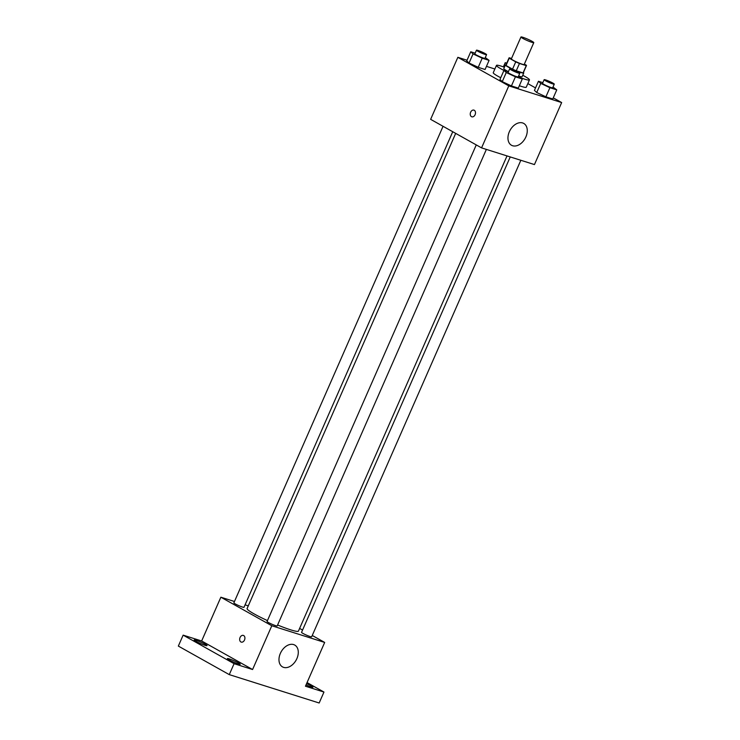 <?xml version="1.0" encoding="UTF-8"?>
<svg xmlns="http://www.w3.org/2000/svg" width="740" height="740" viewBox="0 0 740 740"><rect width="100%" height="100%" fill="white"/><g stroke="black" fill="none" stroke-linecap="round" stroke-linejoin="round"><path stroke-width="1.11" d="M522.745 38.36A7.012 0.722 -156.3 0 1 520.951 37A7.012 0.722 -156.3 0 1 527.657 39.155A7.012 0.722 -156.3 0 1 533.79 42.633A7.012 0.722 -156.3 0 1 529.637 41.532A7.012 0.722 -156.3 0 1 522.745 38.36M533.79 42.633L524.179 64.519A7.012 0.722 -156.3 0 1 520.035 63.418A7.012 0.722 -156.3 0 1 513.135 60.245A7.012 0.722 -156.3 0 1 511.349 58.886L520.951 37M526.482 65.527L523.273 72.825A9.518 0.981 -156.3 0 1 523.051 72.927L516.261 70.781L519.471 63.492L526.251 65.629A9.518 0.981 -156.3 0 0 526.482 65.527A9.518 0.981 -156.3 0 0 526.316 65.203L524.364 64.112M511.525 58.488L509.277 57.776A9.518 0.981 -156.3 0 0 509.055 57.877A9.518 0.981 -156.3 0 0 509.213 58.201L515.743 61.864A9.518 0.981 -156.3 0 0 519.471 63.492M509.213 58.201L506.012 65.499L512.543 69.162L515.743 61.864M506.012 65.499A9.518 0.981 -156.3 0 1 505.846 65.175L509.055 57.877M516.261 70.781A9.518 0.981 -156.3 0 1 512.543 69.162M505.975 64.88A10.009 1.027 23.7 0 0 505.392 64.972A10.009 1.027 23.7 0 0 514.152 69.939A10.009 1.027 23.7 0 0 523.726 73.029A10.009 1.027 23.7 0 0 523.402 72.529M523.726 73.029L522.126 76.673A10.009 1.027 -156.3 0 1 518.601 75.98M508.426 71.66A10.009 1.027 -156.3 0 1 506.354 70.559A10.009 1.027 -156.3 0 1 503.792 68.626L505.392 64.972M523.051 72.927L526.251 65.629M503.949 70.43A18.019 1.85 -156.3 0 1 501.063 68.894A18.019 1.85 -156.3 0 1 496.457 65.407A18.019 1.85 -156.3 0 1 504.412 67.21M522.745 75.267A18.019 1.85 -156.3 0 1 529.461 79.892A18.019 1.85 -156.3 0 1 521.201 77.968M500.749 77.728A18.019 1.85 -156.3 0 1 497.863 76.192A18.019 1.85 -156.3 0 1 493.256 72.696L496.457 65.407M529.461 79.892L526.26 87.191A18.019 1.85 -156.3 0 1 519.332 85.738M542.846 82.667L538.442 81.27L534.437 90.391L536.731 92.519L545.898 96.82L552.762 98.984L556.767 89.864L552.993 87.043M467.042 60.227L457.847 57.322L508.787 85.868L561.66 102.564L553.261 97.856M535.529 87.912L527.833 83.602M494.875 69.014L486.457 66.359M475.154 53.169L470.751 51.782L466.746 60.902L469.049 63.03L478.216 67.322L485.079 69.495L489.085 60.375L485.31 57.553M508.371 71.78L503.968 70.392L499.963 79.513L502.257 81.641L511.423 85.933L518.296 88.106L522.292 78.986L518.518 76.165M561.66 102.564L534.447 164.576L481.564 147.88L430.634 119.344L457.847 57.322M481.564 147.88L508.787 85.868M509.351 131.729A12.515 8.566 -60.7 0 1 523.735 123.423A12.515 8.566 -60.7 0 1 525.086 138.528A12.515 8.566 -60.7 0 1 511.497 145.262A12.515 8.566 -60.7 0 1 509.351 131.729M471.824 116.809A3.506 2.525 107.5 0 1 471.473 116.661A3.506 2.525 107.5 0 1 470.548 112.462A3.506 2.525 107.5 0 1 473.933 110.131A3.506 2.525 107.5 0 1 475.284 114.228A3.506 2.525 107.5 0 1 471.824 116.809A3.506 2.525 107.5 0 1 471.473 116.661A3.506 2.525 107.5 0 1 470.548 112.462A3.506 2.525 107.5 0 1 473.933 110.131M267.454 620.592A28.037 2.877 -156.3 0 1 254.264 613.978A28.037 2.877 -156.3 0 1 247.095 608.558L455.683 133.376M507.02 155.918L298.442 631.091A28.037 2.877 -156.3 0 1 277.593 625.004M476.264 144.911L267.075 621.461A5.532 0.564 23.7 0 0 271.904 624.209A5.532 0.564 23.7 0 0 277.195 625.91L486.374 149.397M452.741 131.729L243.987 607.299A5.532 0.564 -156.3 0 1 240.713 606.43A5.532 0.564 -156.3 0 1 235.274 603.923A5.532 0.564 -156.3 0 1 233.868 602.86L443.057 126.299M520.84 160.284L311.67 636.788A5.532 0.564 -156.3 0 1 308.395 635.928A5.532 0.564 -156.3 0 1 302.965 633.422A5.532 0.564 -156.3 0 1 301.55 632.349L510.239 156.935M248.279 605.857L245.06 604.848M234.46 601.5L220.862 597.208L271.802 625.753L324.675 642.44L312.243 635.475M302.558 630.045L299.617 628.399M234.081 663.678L229.271 674.621L178.34 646.085L183.141 635.142L234.081 663.678L252.581 669.524L271.802 625.753M220.862 597.208L201.65 640.979L183.141 635.142M229.271 674.621L319.162 703L323.963 692.057L307.054 682.576M324.675 642.44L305.454 686.211L323.963 692.057M280.368 653.374A12.515 8.566 -60.7 0 1 294.751 645.067A12.515 8.566 -60.7 0 1 296.102 660.173A12.515 8.566 -60.7 0 1 282.514 666.897A12.515 8.566 -60.7 0 1 280.368 653.374M201.65 640.979L252.581 669.524M241.24 642.098A3.506 2.525 107.5 0 1 240.889 641.95A3.506 2.525 107.5 0 1 239.964 637.751A3.506 2.525 107.5 0 1 243.34 635.41A3.506 2.525 107.5 0 1 244.7 639.517A3.506 2.525 107.5 0 1 241.231 642.098A3.506 2.525 107.5 0 1 240.889 641.95A3.506 2.525 107.5 0 1 239.964 637.751A3.506 2.525 107.5 0 1 243.349 635.42M306.591 683.63A7.021 0.722 -156.3 0 1 312.937 687.201A7.021 0.722 -156.3 0 1 310.966 686.877A7.021 0.722 -156.3 0 1 306.018 684.944M205.054 645.317A7.021 0.722 -156.3 0 1 197.95 642.385A7.021 0.722 -156.3 0 1 194.167 639.998A7.021 0.722 -156.3 0 1 200.882 642.154A7.021 0.722 -156.3 0 1 207.024 645.641A7.021 0.722 -156.3 0 1 205.054 645.317M238.271 663.928A7.021 0.722 -156.3 0 1 231.158 660.996A7.021 0.722 -156.3 0 1 227.383 658.609A7.021 0.722 -156.3 0 1 234.099 660.765A7.021 0.722 -156.3 0 1 240.232 664.252A7.021 0.722 -156.3 0 1 238.271 663.928M503.968 70.392L506.262 72.52L515.429 76.812L522.292 78.986M519.795 73.26L518.194 76.914A5.532 0.564 -156.3 0 1 514.92 76.044A5.532 0.564 -156.3 0 1 509.481 73.538A5.532 0.564 -156.3 0 1 508.066 72.465L509.675 68.82A5.532 0.564 -156.3 0 1 514.957 70.522A5.532 0.564 -156.3 0 1 519.795 73.26A5.532 0.564 -156.3 0 1 516.52 72.391A5.532 0.564 -156.3 0 1 511.081 69.884A5.532 0.564 -156.3 0 1 509.675 68.82M499.963 79.513L502.257 81.641L506.262 72.52M502.257 81.641L511.423 85.933L515.429 76.812M511.423 85.933L518.296 88.106M538.442 81.27L540.737 83.398L549.903 87.699L556.767 89.864M554.269 84.147L552.669 87.792A5.532 0.564 -156.3 0 1 549.395 86.922A5.532 0.564 -156.3 0 1 543.956 84.416A5.532 0.564 -156.3 0 1 542.54 83.352L544.14 79.698A5.532 0.564 -156.3 0 1 549.432 81.4A5.532 0.564 -156.3 0 1 554.269 84.147A5.532 0.564 -156.3 0 1 550.995 83.278A5.532 0.564 -156.3 0 1 545.556 80.771A5.532 0.564 -156.3 0 1 544.14 79.698M534.437 90.391L536.731 92.519L540.737 83.398M536.731 92.519L545.898 96.82L549.903 87.699M545.898 96.82L552.762 98.984M470.751 51.782L473.054 53.909L482.212 58.201L489.085 60.375M486.578 54.649L484.977 58.303A5.532 0.564 -156.3 0 1 481.703 57.433A5.532 0.564 -156.3 0 1 476.273 54.927A5.532 0.564 -156.3 0 1 474.858 53.854L476.458 50.209A5.532 0.564 -156.3 0 1 481.749 51.911A5.532 0.564 -156.3 0 1 486.578 54.649A5.532 0.564 -156.3 0 1 483.312 53.78A5.532 0.564 -156.3 0 1 477.874 51.282A5.532 0.564 -156.3 0 1 476.458 50.209M466.746 60.902L469.049 63.03L473.054 53.909M469.049 63.03L478.216 67.322L482.212 58.201M478.216 67.322L485.079 69.495M506.743 63.141L505.226 62.669L506.456 63.797M503.385 66.85L505.226 62.669"/></g></svg>
